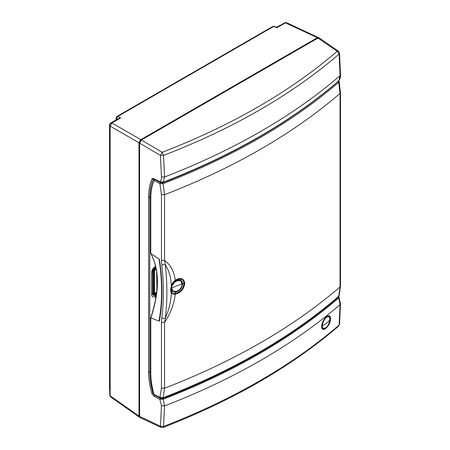 <?xml version="1.0" encoding="UTF-8"?>
<svg xmlns="http://www.w3.org/2000/svg" width="450" height="450" viewBox="0 0 450 450"><rect width="100%" height="100%" fill="white"/><g stroke="black" fill="none" stroke-linecap="round" stroke-linejoin="round"><path stroke-width="0.67" d="M139.624 416.796A2.121 1.226 -60 0 1 139.292 415.896L139.292 142.605A2.121 1.226 -60 0 1 140.794 140.006L317.396 38.042A2.121 1.226 -60 0 1 318.341 37.884M109.721 389.723L109.991 390.431M109.519 389.256L109.519 124.667A1.699 0.979 0 0 0 109.744 125.151M318.938 37.806L286.537 22.652L285.407 22.843L317.396 37.693L140.794 139.657L111.926 123.002L111.172 122.962L119.121 118.373L120.634 117.973L117.731 116.454A1.699 0.979 -120 0 0 116.978 116.421L272.835 26.438A1.699 0.979 60 0 1 273.589 26.471L276.727 27.641M109.946 124.403L110.351 123.699M286.537 22.652L284.648 22.809L276.699 27.399L274.376 26.359L273.589 26.471L117.731 116.454L116.584 118.564L116.584 119.841M139.292 415.896L139.59 416.059M140.794 139.657L138.988 142.779L138.988 416.07L139.854 417.347M318.639 37.553L317.396 37.693M138.988 416.07L110.132 395.792L110.531 396.866L109.721 395.151L109.721 125.471L110.132 126.112L138.988 142.779M120.634 117.973L111.926 123.002L110.132 126.112L110.132 395.792L109.721 395.151M338.743 80.843L338.147 80.949L338.743 80.843A635.31 366.789 180 0 1 163.226 182.171L164.565 176.985L163.519 155.396C198.135 142.093 230.293 126.883 259.982 109.766C289.44 92.756 315.821 74.171 339.12 54.011L340.048 75.673L338.929 80.64C340.082 79.048 340.599 77.119 340.476 74.858L340.048 75.673A637.138 367.847 180 0 1 260.933 131.31A637.138 367.847 180 0 1 164.565 176.985L161.46 176.979L160.414 155.385L163.519 155.396L162.219 152.308L141.39 140.006L317.998 38.042L337.174 51.3C290.284 91.642 231.964 125.314 162.219 152.308L160.414 155.385L139.59 143.128L139.59 416.419L140.153 417.6L161.106 427.466L160.414 426.223L139.59 416.419M339.12 54.011L339.553 53.201L338.535 51.266L337.174 51.3L339.12 54.011M161.46 176.979C161.539 179.061 160.999 180.613 159.846 181.643L163.226 182.171M160.414 181.98L153.945 178.695C152.938 178.239 152.241 178.425 151.847 179.241C149.704 184.466 148.624 190.468 148.618 197.246L148.618 372.043C148.624 378.838 149.704 385.976 151.847 393.469L153.945 396.214L159.846 399.381L161.46 405.709L160.414 426.223L163.519 426.454L163.024 427.5L161.106 427.466M339.126 296.921L338.743 297.911L340.048 304.622L340.476 303.812L338.771 296.359M339.553 324.259L338.67 326.076L339.12 325.074L340.048 304.622A637.138 367.847 180 0 1 164.565 405.934L163.519 426.454C233.955 399.037 292.489 365.243 339.12 325.074L339.553 324.259L340.476 303.812M338.535 51.266L319.303 37.935L317.998 38.042M141.39 140.006L139.59 143.128M161.46 405.709L164.565 405.934L163.226 399.24L159.846 399.381L160.414 398.329L154.519 395.162L153.945 396.214M154.626 395.061L152.983 393.188L151.847 393.469M153.54 393.047L152.983 393.188C150.896 386.004 149.833 378.951 149.794 372.032L148.618 372.043M148.618 197.246A0.849 0.489 0 0 0 149.794 197.235C149.833 190.361 150.896 184.433 152.983 179.449L151.847 179.241M153.686 178.942L152.983 179.449L153.366 178.987L154.131 179.094L160.031 182.036C161.668 182.503 162.697 182.576 163.131 182.256C233.167 155.143 291.69 121.354 338.692 80.893L338.929 80.64M154.519 179.032L153.945 178.695M162.833 398.565L163.226 399.24C233.257 372.116 291.763 338.338 338.743 297.911L338.147 297.349C291.234 337.736 232.796 371.475 162.833 398.565L160.414 398.329M338.4 296.702L338.147 297.349M330.463 319.129C331.178 311.276 321.919 318.662 321.744 326.081C321.103 333.968 330.368 326.582 330.463 319.129L329.946 319.196M325.935 327.78L322.571 328.657L321.829 325.941C321.694 321.086 327.628 314.685 328.522 316.029L329.951 318.544M156.471 294.159L155.52 294.705L155.666 296.156L154.907 296.595C152.904 297.523 151.802 296.887 151.605 294.683L151.605 272.486C151.802 270.056 152.904 268.149 154.907 266.766L155.666 266.248M155.666 266.327A42.474 24.525 180 0 1 155.683 266.321L155.52 267.609L155.919 267.384M154.907 266.766L154.761 268.048C153.472 268.937 152.769 270.163 152.64 271.721L152.64 293.918C152.769 295.329 153.472 295.74 154.761 295.144L154.609 294.339C153.697 294.761 153.197 294.474 153.107 293.473L153.107 271.277L154.609 268.673L156.015 267.863M156.594 293.192L155.368 293.901L155.52 294.705L154.761 295.144L154.907 296.595M156.639 292.815L154.609 293.991L153.737 294.064L153.405 293.299L153.405 271.102L154.609 269.021L156.077 268.172M154.609 294.339L155.368 293.901M150.784 317.88L159.401 321.277C162.804 302.361 162.804 281.7 159.401 259.296L150.784 253.446C159.66 269.893 159.66 291.459 150.784 318.144L150.784 318.144M177.857 280.176L180.607 280.507L182.295 283.731L182.239 284.535M175.129 280.311L175.314 280.834L175.196 280.26C174.223 271.53 170.679 264.926 164.565 260.449L161.46 260.325L161.781 264.808C163.918 283.691 163.918 301.494 161.781 318.201L161.46 322.358L164.565 322.476C170.679 313.228 174.223 303.829 175.196 294.272C180.731 292.86 183.926 289.215 184.77 283.331C183.926 278.184 180.731 277.161 175.196 280.26L175.129 280.311C173.329 281.7 172.074 283.517 171.366 285.75C171.006 277.684 168.975 270.585 165.274 264.454L164.565 260.449L164.565 194.698L163.114 183.667C233.201 156.538 291.741 122.743 338.726 82.277L340.048 93.386L340.048 286.909L338.726 296.342C291.741 336.808 233.201 370.603 163.114 397.733L164.565 388.226L164.565 322.476L165.274 318.392C168.975 309.741 171.006 301.252 171.366 292.933C172.074 294.007 173.329 294.457 175.129 294.277L175.247 293.349C173.61 293.479 172.457 292.995 171.776 291.898L171.36 288.399L171.759 286.127L175.258 281.413C179.55 279.017 182.042 279.81 182.722 283.787C182.042 288.315 179.55 291.116 175.258 292.185L171.647 290.081M175.314 280.834C180.343 277.988 183.257 278.893 184.05 283.539C183.257 288.861 180.349 292.129 175.314 293.344M175.129 294.277L175.084 291.763L172.761 291.313L171.771 290.301M171.045 292.416L171.529 291.392L171.146 289.192L171.776 285.744L171.366 285.75L170.561 289.924L171.045 292.416L171.366 292.933L171.776 291.898M161.781 318.201L165.274 318.392C167.428 301.506 167.428 283.528 165.274 264.454L161.781 264.808M150.795 253.451L150.795 198.405C150.806 191.672 151.892 185.721 154.052 180.551L159.941 183.713L161.46 194.58L164.565 194.698A637.138 367.847 0 0 0 340.048 93.386L340.481 92.565L340.481 286.093L340.048 286.909A637.138 367.847 180 0 1 164.565 388.226L161.46 388.103L159.941 397.412L154.052 394.47C151.892 387.034 150.806 379.946 150.795 373.196L150.795 318.15M160.515 397.744L159.941 397.412L163.114 397.733M338.062 296.578L339.114 295.774L338.608 296.522C291.594 337.005 233.049 370.806 162.968 397.929L160.127 397.806L153.928 394.408C151.757 386.938 150.666 379.806 150.66 373.016L150.66 317.993M340.481 92.565L339.142 81.354L338.726 82.277L338.062 81.534C291.133 121.944 232.672 155.7 162.669 182.796L160.515 182.661L154.744 179.567L154.052 180.551L154.164 179.91L154.879 179.471M162.669 182.796L163.114 183.667L159.941 183.713L160.515 182.661M171.776 285.744L175.247 280.879L175.258 281.413M159.401 321.277L159.165 320.062M159.154 320.124C162.422 301.562 162.405 281.301 159.109 259.335L159.401 259.296M154.052 394.47L154.744 394.864L154.204 394.819L154.164 394.442M150.784 253.446L150.784 253.018L150.784 253.446M338.287 81.236L338.062 81.534M175.764 291.656L175.084 291.763M154.744 179.567L154.434 179.646M329.856 318.116A6.609 2.959 115.2 0 0 329.209 316.828L328.674 316.344A6.823 3.054 115.2 0 0 328.061 316.018M322.256 328.298A6.823 3.054 115.2 0 0 322.914 328.573L323.634 328.68A6.609 2.959 115.2 0 0 325.035 328.359M153.405 293.023L153.411 271.035M156.69 292.41L154.963 293.406A1.029 0.596 120 0 1 154.237 292.989L154.237 271.001A0.849 0.489 0 0 0 154.569 270.883L154.569 292.871A0.849 0.489 180 0 1 154.237 292.989L153.568 293.113A1.659 0.956 120 0 0 153.917 293.878A1.659 0.956 120 0 0 154.744 293.794L156.656 292.686M154.609 269.021L154.744 269.094A1.659 0.956 120 0 0 153.568 271.125L154.237 271.001A1.029 0.596 120 0 1 154.963 269.741L156.234 269.004M156.296 269.353L155.031 270.084A0.849 0.489 60 0 0 154.963 269.741L154.744 269.094L156.105 268.312M156.921 290.228L156.651 271.586M171.405 288.186L171.636 288.191C171.428 283.809 177.621 278.876 180.636 280.952L182.183 283.978C182.391 288.354 176.175 293.271 173.177 291.212L171.636 288.191A51.593 29.784 180 0 1 176.715 285.879A51.593 29.784 0 0 1 182.183 283.978L180.636 280.704L176.805 280.693C173.542 282.308 171.743 284.805 171.405 288.186L172.986 291.296L176.805 291.302L178.881 290.064M181.851 285.913L182.222 283.961M172.046 284.799L172.046 285.491M139.911 142.942L139.292 142.605M110.903 123.142A1.699 0.979 -120 0 0 110.368 123.193L116.128 119.869L116.128 117.894A1.699 0.979 0 0 0 116.584 118.564L117.748 119.166M276.469 27.298L279.444 25.582A1.699 0.979 60 0 1 279.945 25.526M276.699 27.872L285.407 22.843L284.648 22.809M111.172 122.962L111.172 122.962C110.346 123.452 109.862 124.29 109.721 125.477M317.998 38.413L317.396 38.042M140.794 140.006L141.103 140.197M150.677 196.723L149.794 197.235L149.794 372.032L150.66 371.531M155.666 299.228L155.666 296.156A42.474 24.525 0 0 1 156.234 295.836M321.744 326.081L321.722 325.755M153.107 271.277L151.605 272.486M153.107 293.473L151.605 294.683M154.609 268.673L154.761 268.048L155.52 267.609L155.368 268.234M150.784 373.191L150.784 372.848L150.795 373.196M161.46 388.103L161.46 322.358M161.46 260.325L161.46 194.58M182.295 283.731L184.77 283.331M171.36 288.399L170.561 289.924M171.743 290.183L171.366 288.36L171.765 286.121L171.045 286.734M150.784 198.051L150.795 198.405L150.784 198.051M154.052 180.551L154.058 180.084M171.759 286.127L175.236 281.464C177.604 280.074 179.393 279.759 180.613 280.513L180.579 280.496M329.209 316.828L329.209 316.828A6.609 2.959 115.2 0 0 325.001 318.69A6.609 2.959 115.2 0 0 322.189 325.676A6.609 2.959 115.2 0 0 322.183 325.704A6.609 2.959 115.2 0 0 323.634 328.68C326.891 327.898 329.006 324.849 329.979 319.539L329.209 316.828M329.963 319.596A6.491 2.908 115.2 0 0 329.968 319.573A6.491 2.908 115.2 0 0 326.424 317.464A6.491 2.908 115.2 0 0 322.352 325.665A6.491 2.908 115.2 0 0 322.352 325.693A6.491 2.908 115.2 0 0 325.896 327.803A6.491 2.908 115.2 0 0 329.963 319.596A25.487 15.334 -177 0 1 326.841 322.954A25.487 15.334 3 0 1 322.352 325.665M154.569 292.871L155.031 293.136A0.849 0.489 60 0 1 154.963 293.406L154.744 293.794M155.031 270.084L154.569 270.883M155.031 293.136L156.718 292.157M156.651 288.821L157.061 288.585M180.636 280.952L182.278 283.888C182.222 285.739 181.451 287.494 179.961 289.142C178.757 290.413 176.417 292.528 172.986 291.296L173.177 291.212M109.519 124.667L110.368 123.193M116.128 117.894L116.978 116.421M274.376 26.359L272.835 26.438M280.699 25.402L279.444 25.582M139.483 417.218L110.531 396.866M340.476 74.858L339.553 53.201M338.67 326.076C291.611 366.502 233.061 400.309 163.024 427.5M340.481 286.093L339.114 295.774M150.66 253.249L150.66 198.225C150.666 191.441 151.763 185.434 153.945 180.208L154.727 179.393M339.142 81.354L338.85 80.736M172.761 291.313L171.748 290.183M150.688 253.356C159.525 269.719 159.519 291.257 150.666 317.964M153.917 293.878L153.439 293.608M157.028 289.041L156.651 289.254"/></g></svg>
